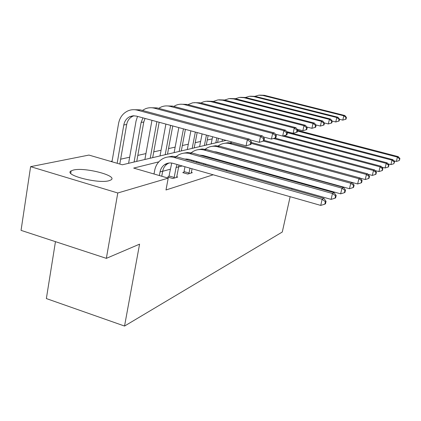 <?xml version="1.0" encoding="UTF-8"?>
<svg xmlns="http://www.w3.org/2000/svg" width="421" height="421" viewBox="0 0 421 421"><rect width="100%" height="100%" fill="white"/><g stroke="black" fill="none" stroke-linecap="round" stroke-linejoin="round"><path stroke-width="0.63" d="M109.107 180.693C98.356 184.093 63.013 174.904 71.133 170.879L73.417 170.042C84.895 167.053 118.338 175.794 110.976 179.93L109.107 180.693M55.461 241.654L46.357 298.568L124.542 326.049L282.286 232.024L290.137 196.696M124.542 326.049L139.572 244.154L106.35 258.357L21.05 230.361L30.607 166.658L88.942 155.075L122.322 164.785L226.124 140.409M212.168 138.914L207.264 140.004M200.617 141.477L195.212 142.672M188.308 144.203L182.335 145.529M175.152 147.118L168.547 148.581M161.069 150.239L153.749 151.86M145.945 153.591L137.825 155.391M129.668 157.196L120.638 159.196M112.097 161.09L110.691 161.401M297.594 130.357L314.924 134.925M106.35 258.357L117.785 192.986L30.607 166.658M250.927 154.775L251.563 154.981M222.741 160.964L222.014 161.175L226.582 162.448L227.303 162.232M168.768 176.688L167.642 177.015L172.815 178.52L177.73 177.052L176.646 176.736M224.314 154.144L224.246 154.439M211.679 157.88L210.595 158.175M197.517 161.753L195.828 162.217M182.198 165.953L178.504 166.963M170.294 169.21L162.68 171.294M154.086 173.652L153.428 173.831M158.812 161.843L133.673 168.084L168.216 178.13L165.99 189.976L213.189 174.778M225.872 170.689L227.445 170.184M239.607 166.269L240.612 165.942M252.29 162.185L252.81 162.017M183.803 172.31L182.756 172.61L187.766 174.052L192.323 172.689L191.323 172.4M239.933 158.459L239.391 158.622M293.684 180.741L293.558 181.325M291.99 188.366L291.79 189.282M300.726 175.247L300.273 175.441M168.216 178.13L117.785 192.986M161.759 176.252L162.701 171.179C163.327 168.068 164.848 165.663 167.274 163.958L169.053 163.001M159.37 175.557L160.048 171.905C160.675 168.774 162.206 166.353 164.643 164.637C167.2 162.969 169.995 162.532 173.026 163.337L320.734 205.411L322.149 199.286L174.131 157.47C169.695 156.296 165.59 156.901 161.811 159.28C158.022 161.853 155.649 165.542 154.691 170.352L154.018 174.005M325.386 201.722L324.817 204.169L325.496 203.769L326.065 201.333L325.386 201.722L322.149 199.286L323.865 198.328L176.72 156.828L172.173 156.244L167.737 157.033M323.865 198.328L326.065 201.333M324.817 204.169L320.734 205.411M250.984 144.398L251.49 141.961L250.621 142.187L250.116 144.624L250.984 144.398L246.075 145.813L247.343 139.714L137.483 110.202C134.21 109.355 131.052 109.565 128.005 110.844C122.906 113.233 119.753 117.454 118.559 123.506L111.981 161.775M117.159 163.285L123.806 124.953C124.59 120.995 126.637 118.212 129.947 116.596L133.131 115.786L136.441 116.107L246.075 145.813L250.116 144.624M119.796 164.048L126.674 124.532C127.458 120.601 129.5 117.833 132.789 116.228L134.062 115.759M250.621 142.187L247.343 139.714L249.527 139.172L140.288 109.87L133.425 109.692M249.527 139.172L251.49 141.961M176.636 177.378L179.02 165.043M168.558 177.283L169.026 175.952L174.189 177.451L176.073 167.521L177.088 164.495M174.189 177.451L173.931 178.183M171.726 163.053L169.026 175.952M184.409 158.996L188.655 159.259L331.101 199.38L332.474 193.502L189.739 153.612C185.456 152.497 181.477 153.081 177.815 155.375L176.104 156.67M335.563 195.849L335.011 198.196L335.637 197.828L336.184 195.486L335.563 195.849L332.474 193.502L334.048 192.623L192.129 153.023L187.761 152.47L183.498 153.212M334.048 192.623L336.184 195.486M335.011 198.196L331.101 199.38M191.308 172.994L192.023 168.747M183.609 172.857L184.045 171.6L189.045 173.036L189.987 168.168M189.045 173.036L188.797 173.741M184.982 166.742L184.045 171.6M191.655 161.043L192.06 160.217M199.759 155.149L203.106 155.486L340.642 193.834L341.978 188.176L204.169 150.05C200.022 148.976 196.17 149.55 192.618 151.76L191.208 152.797M193.497 161.559L193.807 160.711M344.931 190.434L344.399 192.697L344.973 192.36L345.509 190.103L344.931 190.434L341.978 188.176L343.431 187.366L206.385 149.502L202.185 148.971L198.075 149.681M186.798 158.917L186.545 159.601M343.431 187.366L345.509 190.103M344.399 192.697L340.642 193.834M137.525 116.401L136.051 121.022L128.589 163.311M134.083 162.022L141.13 122.411L142.961 117.875M136.751 161.396L143.782 122.022L145.035 118.438M263.935 140.956L264.43 138.62L263.63 138.83L263.136 141.172L263.935 140.956L259.268 142.309L260.499 136.451L154.423 108.208C151.255 107.397 148.197 107.608 145.245 108.834L142.419 110.439M249.979 139.814L259.268 142.309L263.136 141.172M263.63 138.83L260.499 136.451L262.509 135.951L157.012 107.908L150.429 107.723M262.509 135.951L264.43 138.62M151.96 120.311L144.877 159.485M150.213 158.233L156.875 121.643M152.686 157.654L159.154 122.264M275.887 137.788L276.365 135.541L275.629 135.73L275.145 137.983L275.887 137.788L271.429 139.077L272.64 133.441L170.089 106.371C167.021 105.592 164.058 105.792 161.19 106.976L158.696 108.355M263.178 136.883L271.429 139.077L275.145 137.983M275.629 135.73L272.64 133.441L274.497 132.978L172.489 106.087L166.163 105.903M274.497 132.978L276.365 135.541M205.611 164.974L205.785 164.085M203.717 164.443L203.896 163.553M199.044 162.185L198.87 163.074M205.664 156.801L205.953 156.28M214.142 151.644L216.505 151.992L349.462 188.708L350.761 183.261L217.552 146.745C213.536 145.719 209.8 146.271 206.353 148.408L205.206 149.229M207.311 157.259L207.537 156.723M353.587 185.44L353.072 187.613L353.603 187.303L354.124 185.129L353.587 185.44L350.761 183.261L352.103 182.504L219.609 146.234L215.563 145.729L211.6 146.403M200.77 155.128L200.659 155.402M352.103 182.504L354.124 185.129M353.072 187.613L349.462 188.708M165.895 124.09L160.017 155.933M165.2 154.718L170.652 125.379M167.5 154.175L172.768 125.953M286.943 134.852L287.417 132.689L286.733 132.862L286.259 135.03L286.943 134.852L282.686 136.083L283.865 130.657L184.624 104.661C181.651 103.913 178.778 104.108 175.994 105.255L173.794 106.429M275.35 134.146L282.686 136.083L286.259 135.03M286.733 132.862L283.865 130.657L285.585 130.226L186.856 104.397L180.767 104.219M285.585 130.226L287.417 132.689M218.473 160.375L218.588 159.806M216.715 159.88L216.826 159.312M212.121 158.001L212.01 158.57M218.715 152.907L218.878 152.644M227.935 148.513L357.634 183.956L358.897 178.704L229.998 143.672C226.103 142.682 222.477 143.224 219.125 145.292L218.215 145.929M220.188 153.318L220.32 153.044M361.613 180.804L361.107 182.903L361.602 182.614L362.107 180.52L361.613 180.804L358.897 178.704L360.144 178.004L231.908 143.198L228.008 142.714L224.177 143.356M360.144 178.004L362.107 180.52M361.107 182.903L357.634 183.956M178.83 127.595L174.12 152.623M179.157 151.439L183.44 128.842M181.304 150.934L185.403 129.373M297.205 132.126L297.668 130.042L297.031 130.205L296.568 132.294L297.205 132.126L293.132 133.31L294.279 128.073L198.144 103.071L195.718 102.671L192.681 102.813L187.834 104.655M286.606 131.599L293.132 133.31L296.568 132.294M297.031 130.205L294.279 128.073L295.879 127.674L200.222 102.829L194.36 102.65M295.879 127.674L297.668 130.042M230.466 156.154L230.529 155.859M228.824 155.702L228.887 155.407M222.704 161.369L222.835 160.99M360.297 178.204L365.228 179.541L366.454 174.468L251.19 143.393M369.064 176.499L368.575 178.53L369.033 178.257L369.527 176.236L369.064 176.499L366.454 174.468L367.617 173.815L251.374 142.514M231.787 141.945L230.334 142.866M367.617 173.815L369.527 176.236M368.575 178.53L365.228 179.541M190.866 130.852L187.287 149.529M192.192 148.376L195.339 132.068M194.197 147.908L197.165 132.562M306.756 129.594L307.204 127.574L306.614 127.726L306.162 129.752L306.756 129.594L302.846 130.726L303.973 125.669L210.753 101.593L206.032 101.261L203.164 101.94L200.922 103.008M297.047 129.215L302.846 130.726L306.162 129.752M306.614 127.726L303.973 125.669L305.462 125.3L212.694 101.361L207.037 101.182M305.462 125.3L307.204 127.574M234.329 157.222L238.844 158.159M367.965 174.257L372.301 175.425L373.495 170.521L263.509 141.088M376.011 172.489L375.532 174.452L375.964 174.199L376.442 172.242L376.011 172.489L373.495 170.521L374.579 169.916L264.056 140.372M374.579 169.916L376.442 172.242M375.532 174.452L372.301 175.425M202.096 133.899L199.612 146.634M204.385 145.513L206.432 135.073M206.269 145.071L208.142 135.536M315.666 127.226L316.108 125.279L315.555 125.421L315.113 127.374L315.666 127.226L311.914 128.321L313.008 123.427L222.541 100.203L217.952 99.888L213.158 101.482M306.751 126.984L311.914 128.321L315.113 127.374M315.555 125.421L313.008 123.427L314.403 123.079L224.361 99.993L218.894 99.814M314.403 123.079L316.108 125.279M375.1 170.568L378.911 171.584L380.074 166.837L273.497 138.52M382.5 168.747L382.031 170.642L382.431 170.405L382.899 168.516L382.5 168.747L380.074 166.837L381.089 166.269L274.908 138.088M381.089 166.269L382.899 168.516M382.031 170.642L378.911 171.584M212.594 136.741L211.174 143.919M215.826 142.83L216.81 137.883M217.594 142.414L218.41 138.32M323.996 125.016L324.428 123.127L323.912 123.264L323.481 125.153L323.996 125.016L320.386 126.068L321.46 121.332L233.587 98.909L229.124 98.603L224.614 100.056M315.803 124.89L320.386 126.068L323.481 125.153M323.912 123.264L321.46 121.332L322.76 121.006L235.292 98.709L230.008 98.535M322.76 121.006L324.428 123.127M381.763 167.1L385.094 167.99L386.231 163.385L282.744 136.072M388.567 165.237L388.115 167.079L388.494 166.858L388.946 165.021L388.567 165.237L386.231 163.385L387.178 162.853L284.17 135.694M387.178 162.853L388.946 165.021M388.115 167.079L385.094 167.99M222.435 139.409L222.041 141.367M331.806 122.943L332.227 121.116L331.737 121.237L331.322 123.074L331.806 122.943L328.327 123.958L329.375 119.369L243.954 97.688L239.607 97.398L235.365 98.724M324.259 122.916L328.327 123.958L331.322 123.074M331.737 121.237L329.375 119.369L330.596 119.064L245.559 97.498L240.438 97.33M330.596 119.064L332.227 121.116M387.988 163.848L390.898 164.616L392.004 160.154L287.406 132.715M394.267 161.948L393.819 163.732L394.619 161.748L394.267 161.948L392.004 160.154L392.898 159.654L286.79 131.847M392.898 159.654L394.619 161.748M393.819 163.732L390.898 164.616M339.137 121.001L339.547 119.222L339.094 119.343L338.679 121.122L339.137 121.001L335.779 121.974L336.805 117.522L253.705 96.546L249.474 96.262L245.48 97.483M332.18 121.059L335.779 121.974L338.679 121.122M339.094 119.343L336.805 117.522L337.952 117.238L255.215 96.367L250.258 96.199M337.952 117.238L339.547 119.222M393.824 160.78L396.35 161.443L397.429 157.112L297.447 131.036M399.618 158.859L399.187 160.59L399.95 158.67L399.618 158.859L397.429 157.112L398.271 156.644L297.584 130.41M398.271 156.644L399.95 158.67M399.187 160.59L396.35 161.443M346.036 119.169L346.436 117.443L346.009 117.554L345.604 119.285L346.036 119.169L342.794 120.111L343.794 115.791L262.893 95.462L258.768 95.193L255 96.314M339.531 119.285L342.794 120.111L345.604 119.285M346.009 117.554L343.794 115.791L344.878 115.522L264.32 95.299L259.51 95.13M344.878 115.522L346.436 117.443M160.048 171.905L162.701 171.179M174.131 157.47L176.72 156.828M123.806 124.953L126.674 124.532M137.483 110.202L140.288 109.87M176.073 167.521L178.525 166.848M189.739 153.612L192.129 153.023M204.169 150.05L206.385 149.502M141.13 122.411L143.782 122.022M154.423 108.208L157.012 107.908M170.089 106.371L172.489 106.087M217.552 146.745L219.609 146.234M184.624 104.661L186.856 104.397M229.998 143.672L231.908 143.198M198.144 103.071L200.222 102.829M210.753 101.593L212.694 101.361M222.541 100.203L224.361 99.993M233.587 98.909L235.292 98.709M243.954 97.688L245.559 97.498M253.705 96.546L255.215 96.367M262.893 95.462L264.32 95.299M71.133 170.879L70.744 173.315M164.643 164.637L167.274 163.958M129.947 116.596L132.789 116.228"/></g></svg>
